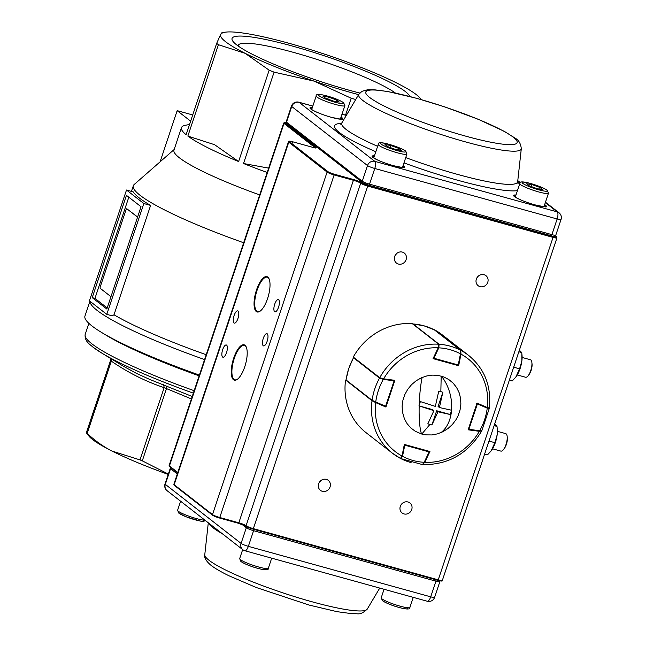 <?xml version="1.0" encoding="UTF-8"?>
<svg xmlns="http://www.w3.org/2000/svg" width="646" height="646" viewBox="0 0 646 646"><rect width="100%" height="100%" fill="white"/><g stroke="black" fill="none" stroke-linecap="round" stroke-linejoin="round"><path stroke-width="0.97" d="M355.752 99.5A113.405 15.48 -161.5 0 1 353.814 98.967A113.405 15.48 -161.5 0 1 351.206 98.232L314.021 81.097A105.847 14.446 18.5 0 0 352.902 93.089A105.847 14.446 18.5 0 0 358.635 94.639M420.982 99.508A105.847 14.446 18.5 0 0 419.529 97.53A105.847 14.446 18.5 0 0 396.749 83.027A105.847 14.446 18.5 0 0 327.902 55.273A105.847 14.446 18.5 0 0 289.012 43.282A105.847 14.446 18.5 0 0 254.984 35.086A105.847 14.446 18.5 0 0 224.582 32.3A105.847 14.446 18.5 0 0 220.714 34.286A105.847 14.446 18.5 0 0 245.173 53.343A105.847 14.446 18.5 0 0 314.021 81.097L274.09 72.158L243.518 163.511A113.405 15.48 18.5 0 0 267.186 172.458M395.425 93.04A85.668 11.693 18.5 0 0 293.631 52.415A85.668 11.693 18.5 0 0 238.253 45.382A85.668 11.693 18.5 0 0 238.164 46.003M199.388 375.092A145.156 19.816 -161.5 0 1 101.317 332.294A145.156 19.816 -161.5 0 1 84.949 316.072L89.915 301.214M90.004 301.278A145.156 19.816 18.5 0 0 204.58 359.572M359.782 93.04A93.751 12.799 -161.5 0 1 349.252 90.238A93.751 12.799 -161.5 0 1 233.65 42.192A93.751 12.799 -161.5 0 1 292.662 46.132A93.751 12.799 -161.5 0 1 409.782 96.456M168.218 474.414A105.847 14.446 -161.5 0 1 112.089 451.086A105.847 14.446 -161.5 0 1 92.612 439.546A105.847 14.446 -161.5 0 1 89.309 436.583L86.338 432.772A114.011 15.561 18.5 0 0 86.742 433.086A114.011 15.561 18.5 0 0 87.162 433.409C95.172 440.863 103.481 446.757 112.089 451.086L139.98 459.904A114.011 15.561 18.5 0 0 142.29 460.84L166.466 388.585L191.41 398.937M192.225 396.491L149.856 379.493L136.387 373.348L123.249 366.145L101.842 353.128A136.871 18.686 18.5 0 0 193.348 393.148M110.409 358.344L110.531 360.468A114.011 15.561 18.5 0 0 110.934 360.783A114.011 15.561 18.5 0 0 111.354 361.106L111.29 358.877M110.959 296.675L100.3 288.374A1.51 0.541 105.5 0 1 100.122 287.704A1.51 0.541 105.5 0 1 100.324 286.598L125.986 209.893A1.51 0.541 105.5 0 1 126.454 208.989A1.51 0.541 105.5 0 1 126.85 208.787A1.51 0.541 105.5 0 1 126.915 208.828L137.614 217.024M137.574 217.129L126.915 208.828M163.624 384.628L164.165 387.6A114.011 15.561 18.5 0 0 166.482 388.537L166.975 385.977M86.338 432.772L110.531 360.468M111.354 361.106L111.338 361.154C128.053 372.645 145.657 381.471 164.149 387.657L164.165 387.6M142.29 460.84L168.331 474.059M164.149 387.657L139.98 459.904M87.162 433.409L111.338 361.154M101.317 332.294L105.863 335.056A139.108 18.992 18.5 0 0 199.138 375.827M174.162 149.517L134.239 184.449A140.626 19.194 18.5 0 0 133.334 185.757A140.626 19.194 18.5 0 0 243.671 242.751M126.503 190.029L143.848 203.547L106.776 314.344L89.431 300.834L126.503 190.029L133.254 191.902A140.626 19.194 18.5 0 0 150.599 205.42L114.003 314.796A140.626 19.194 18.5 0 0 206.203 354.719M351.206 98.232L345.545 115.133M274.09 72.158A113.405 15.48 -161.5 0 1 269.172 70.18L238.608 161.532L214.601 144.704L187.857 136.072A113.405 15.48 18.5 0 0 238.608 161.532M269.172 70.18L245.173 53.343L218.421 44.711L187.857 136.072M218.421 44.711A113.405 15.48 -161.5 0 1 216.676 43.355L186.105 134.715A113.405 15.48 18.5 0 1 181.469 127.658L173.96 150.106A113.405 15.48 18.5 0 0 259.676 194.906M189.528 124.492L185.757 125.195A113.405 15.48 18.5 0 0 181.469 127.658M192.718 114.964L177.157 110.652L160.095 161.831M177.157 110.652L190.643 121.165M126.446 195.358L141.046 206.744L106.832 309.022L92.225 297.636L126.446 195.358M128.804 197.2L94.946 298.387L107.196 307.932M92.225 297.636L94.946 298.387M114.003 314.796L112.138 315.829L106.776 314.344M143.848 203.547L150.599 205.42M216.676 43.355L220.714 34.286L222.014 33.422M268.639 168.121L243.518 163.511M328.459 97.053L336.614 99.977L339.255 102.044L333.748 101.18L325.592 98.257L322.952 96.197L328.459 97.053L327.788 99.048M336.09 101.543L336.614 99.977M395.82 149.557L401.327 150.421L398.679 148.354L390.531 145.431L385.016 144.575L387.665 146.634L395.82 149.557M398.154 149.92L398.679 148.354M389.861 147.425L390.531 145.431M497.404 431.326L505.697 433.619A9.076 3.246 105.5 0 1 506.133 433.846A9.076 3.246 105.5 0 1 507.167 436.397A9.076 3.246 105.5 0 1 503.541 449.487A9.076 3.246 105.5 0 1 500.86 451.11L492.559 448.808M507.167 436.397L507.32 437.738A7.397 2.641 105.5 0 1 504.365 448.413L503.541 449.487M522.113 357.456L530.414 359.757A9.076 3.246 105.5 0 1 531.876 362.527L532.029 363.876A7.397 2.641 105.5 0 1 529.074 374.543L528.258 375.617A9.076 3.246 105.5 0 1 527.402 376.561A9.076 3.246 105.5 0 1 525.569 377.24L517.276 374.946M531.876 362.527A9.076 3.246 105.5 0 1 528.258 375.617M537.359 188.745L529.203 185.822L526.555 183.763L532.062 184.619L540.217 187.542L542.866 189.609L537.359 188.745M531.4 186.613L532.062 184.619M539.693 189.108L540.217 187.542M484.629 454.049L487.48 454.841L491.13 450.932L494.868 442.688L497.145 434.895L497.121 427.49L496.984 426.425L494.133 425.633M488.974 441.057L494.868 442.688M494.658 424.059L496.984 426.425M497.121 427.49L497.291 428.96A15.124 5.402 105.5 0 1 497.145 434.895A15.124 5.402 105.5 0 1 492.389 449.099A15.124 5.402 105.5 0 1 491.251 450.779A15.124 5.402 105.5 0 1 491.097 450.965M509.347 380.179L512.197 380.97L515.847 377.062L519.586 368.818L521.855 361.025L521.839 353.628L521.702 352.563L518.851 351.771M513.691 367.186L519.586 368.818M519.376 350.197L521.702 352.563M521.839 353.628L522 355.098A15.124 5.402 105.5 0 1 521.855 361.025A15.124 5.402 105.5 0 1 517.107 375.229A15.124 5.402 105.5 0 1 515.96 376.917A15.124 5.402 105.5 0 1 515.815 377.103M441.194 376.093L440.847 391.573L438.763 391.145L435.331 406.399L420.385 401.594L418.955 405.85L432.578 409.629L433.902 410.662L419.181 405.93A36.216 6.363 93.1 0 0 421.539 433.975L425.98 434.863L431.722 434.944L437.447 433.878L442.962 431.706L448.009 428.516L452.45 424.414L456.068 419.585L458.175 415.572L460.073 409.903L460.881 404.033L460.558 398.202L459.12 392.655L456.609 387.56L453.161 383.159L448.849 379.582L443.891 376.998L438.416 375.479L432.731 375.108L426.966 375.891L421.386 377.797L416.202 380.736L411.583 384.628L407.755 389.288L404.824 394.577L402.918 400.245L402.119 406.108L402.442 411.946L404.404 418.81L407.158 423.752L410.848 427.967L415.321 431.302L421.539 433.975M441.452 376.166A36.216 25.202 76.5 0 1 451.554 410.242L450.278 414.53L437.988 411.793L431.899 424.971L427.822 423.841L433.902 410.662M431.899 424.971L436.664 410.759L450.278 414.53M439.409 407.529L438.085 406.495L442.841 392.275L439.409 407.529L451.707 410.267M440.847 391.573L442.841 392.275M437.988 411.793L436.664 410.759M421.798 434.047L429.816 424.543M383.328 378.782L383.32 379.38L379.525 378.088L353.443 357.706L348.703 368.535L346.006 379.929L372.096 400.302L375.754 401.99L375.334 402.401L372.403 400.883A0.606 0.557 127.9 0 1 372.29 400.811L385.178 406.657L375.35 402.41M460.63 350.738L460.889 353.814L460.477 353.838L460.356 350.132L434.419 329.912A0.606 0.557 127.9 0 0 434.338 329.856A61.992 57.276 127.9 0 0 424.059 325.842A61.992 57.276 127.9 0 0 413.06 323.969L439.078 344.245L438.812 347.839L438.303 347.588M434.306 329.84L423.986 325.81L413.06 323.969A0.606 0.557 127.9 0 0 412.762 324.026M401.965 456.181L402.523 456.31A58.972 54.482 127.9 0 0 424.18 462.302L429.13 451.909L424.543 462.423L422.694 464.111M429.194 451.304L429.13 451.909L404.784 445.167L402.523 456.31L400.819 458.587L422.314 464.563M481.028 430.955L479.413 431.221L479.671 430.761L481.641 430.632M489.079 408.425L487.237 408.151L487.367 407.553M385.928 407.045L375.681 402.611A58.972 54.482 127.9 0 0 401.998 456.028L404.348 444.432L429.937 451.514L424.785 462.334A58.972 54.482 127.9 0 0 479.356 431.318L468.132 429.8L477.063 403.096L487.318 407.529A58.972 54.482 127.9 0 0 460.994 354.121L458.644 365.717L433.062 358.627L438.206 347.806A58.972 54.482 127.9 0 0 383.635 378.822L394.868 380.341L385.928 407.045L385.492 406.705M401.998 456.028L400.455 458.402A61.992 57.276 -52.1 0 1 392.477 453.258A61.992 57.276 -52.1 0 1 372.039 400.722L346.078 380.316M345.562 380.09A61.992 57.276 -52.1 0 0 366.007 432.626L392.477 453.258L400.455 458.402M372.039 400.722L375.681 402.611M383.635 378.822L379.735 377.708A61.992 57.276 -52.1 0 1 438.666 344.213L412.196 323.581A61.992 57.276 -52.1 0 0 353.265 357.077L379.735 377.708M438.666 344.213L438.206 347.806M458.24 365.402L458.644 365.717M460.994 354.121L460.711 350.318A61.992 57.276 -52.1 0 1 468.697 355.462L442.227 334.83A61.992 57.276 -52.1 0 0 434.241 329.686L460.711 350.318M489.135 407.997L487.318 407.529M479.356 431.318L481.432 431.011M422.573 464.547L422.734 464.587C448.066 464.975 467.672 453.863 481.561 431.253L481.536 431.108M422.508 464.506L424.785 462.334M400.795 505.237A6.347 5.871 127.9 0 0 402.087 503.573M319.14 482.627A6.347 5.871 127.9 0 0 320.432 480.971M395.19 255.348A6.347 5.871 127.9 0 0 396.474 253.684M476.845 277.95A6.347 5.871 127.9 0 0 478.137 276.294M408.006 501.999A6.347 5.871 127.9 0 0 400.746 505.325A6.347 5.871 127.9 0 0 402.103 512.972A6.347 5.871 127.9 0 0 404.008 513.925A6.347 5.871 127.9 0 0 411.268 510.598A6.347 5.871 127.9 0 0 409.911 502.951A6.347 5.871 127.9 0 0 408.006 501.999M326.343 479.389A6.347 5.871 127.9 0 0 319.092 482.715A6.347 5.871 127.9 0 0 320.448 490.362A6.347 5.871 127.9 0 0 322.354 491.323A6.347 5.871 127.9 0 0 329.605 487.988A6.347 5.871 127.9 0 0 328.257 480.341A6.347 5.871 127.9 0 0 326.343 479.389M484.048 274.712A6.347 5.871 127.9 0 0 476.796 278.046A6.347 5.871 127.9 0 0 478.145 285.694A6.347 5.871 127.9 0 0 480.059 286.646A6.347 5.871 127.9 0 0 487.31 283.319A6.347 5.871 127.9 0 0 485.953 275.672A6.347 5.871 127.9 0 0 484.048 274.712M402.393 252.11A6.347 5.871 127.9 0 0 395.134 255.436A6.347 5.871 127.9 0 0 396.491 263.084A6.347 5.871 127.9 0 0 398.396 264.036A6.347 5.871 127.9 0 0 405.656 260.709A6.347 5.871 127.9 0 0 404.299 253.062A6.347 5.871 127.9 0 0 402.393 252.11M278.636 299.712A6.347 2.269 -74.5 0 0 278.337 299.558A6.347 2.269 -74.5 0 0 274.582 304.629A6.347 2.269 -74.5 0 0 274.647 311.647A6.347 2.269 -74.5 0 0 274.946 311.8A6.347 2.269 -74.5 0 0 278.701 306.729A6.347 2.269 -74.5 0 0 278.636 299.712M267.226 333.804A6.347 2.269 -74.5 0 0 266.927 333.651A6.347 2.269 -74.5 0 0 263.172 338.722A6.347 2.269 -74.5 0 0 263.237 345.739A6.347 2.269 -74.5 0 0 263.536 345.893A6.347 2.269 -74.5 0 0 267.291 340.822A6.347 2.269 -74.5 0 0 267.226 333.804M238.019 311.041A6.347 2.269 -74.5 0 0 237.72 310.887A6.347 2.269 -74.5 0 0 233.965 315.951A6.347 2.269 -74.5 0 0 234.03 322.976A6.347 2.269 -74.5 0 0 234.328 323.129A6.347 2.269 -74.5 0 0 238.083 318.058A6.347 2.269 -74.5 0 0 238.019 311.041M226.609 345.134A6.347 2.269 -74.5 0 0 226.31 344.98A6.347 2.269 -74.5 0 0 222.555 350.043A6.347 2.269 -74.5 0 0 222.62 357.068A6.347 2.269 -74.5 0 0 222.918 357.222A6.347 2.269 -74.5 0 0 226.673 352.151A6.347 2.269 -74.5 0 0 226.609 345.134M269.099 278.927A17.846 6.379 -74.5 0 0 268.082 277.659A17.846 6.379 -74.5 0 0 267.234 277.223A17.846 6.379 -74.5 0 0 256.696 291.459A17.846 6.379 -74.5 0 0 256.866 311.178A17.846 6.379 -74.5 0 0 257.714 311.614A17.846 6.379 -74.5 0 0 260.185 311.114M246.287 347.112A17.846 6.379 -74.5 0 0 245.27 345.844A17.846 6.379 -74.5 0 0 244.422 345.408A17.846 6.379 -74.5 0 0 233.884 359.644A17.846 6.379 -74.5 0 0 234.054 379.363A17.846 6.379 -74.5 0 0 234.902 379.8A17.846 6.379 -74.5 0 0 237.373 379.299M233.456 379.703A18.33 6.557 105.5 0 1 233.69 358.167A18.33 6.557 105.5 0 1 244.987 345.255A18.33 6.557 105.5 0 1 246.158 346.829A18.33 6.557 105.5 0 1 244.753 366.791A18.33 6.557 105.5 0 1 237.122 379.477A18.33 6.557 105.5 0 1 233.456 379.703M267.799 277.077A18.33 6.557 105.5 0 1 268.97 278.644A18.33 6.557 105.5 0 1 267.565 298.613A18.33 6.557 105.5 0 1 259.934 311.291A18.33 6.557 105.5 0 1 256.268 311.517A18.33 6.557 105.5 0 1 256.502 289.981A18.33 6.557 105.5 0 1 267.799 277.077M194.163 390.693A139.108 18.992 -161.5 0 1 91.918 343.85A139.108 18.992 -161.5 0 1 85.199 334.378L88.89 323.355M93.016 347.152A136.871 18.686 18.5 0 0 101.842 353.128L92.782 346.991C90.303 344.593 84.335 341.556 85.199 334.378M205 520.224A15.124 2.067 -161.5 0 1 191.192 516.97A15.124 2.067 -161.5 0 1 178.328 511.277A15.124 2.067 -161.5 0 1 177.602 510.243L178.845 513.158L186.064 516.768L200.599 521.12L202.715 521.395L205.67 520.749M179.394 513.433A13.308 1.817 18.5 0 0 195.294 519.852A13.308 1.817 18.5 0 0 203.401 520.103M240.401 559.654A15.124 2.067 18.5 0 0 255.994 566.227A15.124 2.067 18.5 0 0 268.348 568.214C268.857 570.289 265.28 570.329 257.609 568.318C250.616 566.389 245.052 564.128 240.918 561.535L239.666 558.62A15.124 2.067 18.5 0 0 240.401 559.654M265.466 568.48A13.308 1.817 -161.5 0 1 257.366 568.23A13.308 1.817 -161.5 0 1 241.459 561.81M413.246 597.356L409.887 607.402A15.124 2.067 -161.5 0 1 397.532 605.415A15.124 2.067 -161.5 0 1 381.931 598.842A15.124 2.067 -161.5 0 1 381.205 597.808L384.063 589.273M382.997 600.998A13.308 1.817 18.5 0 0 398.905 607.418A13.308 1.817 18.5 0 0 407.004 607.668M316.92 97.053A15.124 2.067 -161.5 0 1 316.193 96.028C315.676 93.953 319.253 93.912 326.924 95.923C333.925 97.853 339.489 100.114 343.624 102.706L344.875 105.621A15.124 2.067 -161.5 0 1 332.52 103.626A15.124 2.067 -161.5 0 1 316.92 97.053M343.083 102.431A13.308 1.817 18.5 0 0 327.086 95.988A13.308 1.817 18.5 0 0 319.124 95.802A13.308 1.817 18.5 0 0 335.121 102.246A13.308 1.817 18.5 0 0 343.083 102.431M378.992 145.431A15.124 2.067 18.5 0 0 394.593 152.004A15.124 2.067 18.5 0 0 406.94 153.998L405.696 151.083C401.085 147.595 376.521 139.165 378.265 144.405A15.124 2.067 18.5 0 0 378.992 145.431M405.147 150.809A13.308 1.817 -161.5 0 1 397.185 150.623A13.308 1.817 -161.5 0 1 381.197 144.179A13.308 1.817 -161.5 0 1 389.158 144.365A13.308 1.817 -161.5 0 1 405.147 150.809M543.948 206.736L548.478 193.186A15.124 2.067 -161.5 0 1 536.132 191.192A15.124 2.067 -161.5 0 1 520.531 184.619A15.124 2.067 -161.5 0 1 519.804 183.593L515.266 197.135M522.735 183.367A13.308 1.817 18.5 0 0 538.724 189.811A13.308 1.817 18.5 0 0 546.686 189.997A13.308 1.817 18.5 0 0 530.697 183.553A13.308 1.817 18.5 0 0 522.735 183.367M422.096 377.482A36.216 6.363 93.1 0 0 419.214 404.743M451.449 411.381A36.216 25.202 76.5 0 1 440.903 432.658M353.838 357.529A0.606 0.557 127.9 0 0 353.507 357.811A61.992 57.276 127.9 0 0 348.775 368.632A61.992 57.276 127.9 0 0 346.078 380.026A0.606 0.557 127.9 0 0 346.28 380.542L346.28 380.542A0.606 0.557 127.9 0 0 346.393 380.607L372.201 400.722M346.006 379.929L372.29 400.811A0.606 0.557 127.9 0 1 372.096 400.302A61.992 57.276 -52.1 0 1 374.785 388.908A61.992 57.276 -52.1 0 1 379.525 378.088A0.606 0.557 127.9 0 1 379.864 377.797M394.448 380.898L385.605 406.245L394.1 380.833L383.32 379.38A58.972 54.482 127.9 0 0 375.754 401.99L385.605 406.245L385.161 406.649A0.606 0.606 0 0 0 385.993 406.294L394.496 380.882L394.108 380.236M394.464 380.841A0.606 0.557 127.9 0 0 394.351 380.268A0.606 0.606 0 0 1 394.496 380.882L394.464 380.841M385.961 406.253L385.161 406.649M438.755 344.31A0.606 0.557 127.9 0 1 439.078 344.245A61.992 57.276 -52.1 0 1 450.068 346.119A61.992 57.276 -52.1 0 1 460.356 350.132A0.606 0.557 127.9 0 1 460.437 350.189L460.889 353.814L458.216 364.974L460.477 353.838A58.972 54.482 127.9 0 0 438.812 347.839L433.87 358.231L458.216 364.974L457.869 365.418A0.606 0.606 0 0 0 458.628 364.95L460.84 353.846M433.498 358.659L433.167 357.868L433.523 358.675L457.869 365.418L433.555 358.675M434.492 329.977A0.606 0.557 127.9 0 0 434.419 329.912L460.437 350.189A0.606 0.557 127.9 0 1 460.638 350.616M457.917 365.418A0.606 0.557 127.9 0 0 458.579 364.982M433.151 358.441L433.313 358.57A0.606 0.606 0 0 0 433.523 358.675L433.87 358.231L433.361 357.989M411.098 462.601A61.992 57.276 -52.1 0 1 400.956 458.66M429.445 452.022L424.519 462.383M404.226 445.037L404.784 445.167L404.848 444.569M429.396 451.36A0.606 0.606 0 0 1 429.493 452.03L429.469 451.974M429.138 451.199L429.461 451.99M479.372 431.205L468.665 429.76M479.671 430.761A58.972 54.482 127.9 0 0 487.237 408.151L477.394 403.895L468.891 429.307L479.671 430.761M468.221 429.525A0.606 0.557 127.9 0 0 468.592 429.752L468.891 429.307L468.358 429.122M476.861 403.71L477.394 403.895L477.515 403.29M476.667 403.605L477.467 403.209M367.97 185.354L253.353 528.646L438.448 579.89A6.048 0.824 18.5 0 0 442.357 580.391C442.817 581.263 441.38 581.255 438.061 580.383L553.049 237.389L367.962 186.145A6.048 0.824 -161.5 0 1 360.686 183.214A6.048 0.824 18.5 0 0 353.419 180.282L238.818 522.784A6.048 0.824 -161.5 0 1 246.086 525.715A6.048 0.824 18.5 0 0 253.353 528.646L252.974 529.131L246.279 526.409A0.67 0.614 -52.1 0 1 246.086 525.715L360.686 183.214A0.67 0.614 -52.1 0 1 361.502 182.753A5.378 0.735 18.5 0 0 367.97 185.354L553.057 236.606A5.378 0.735 18.5 0 0 556.271 236.678L555.269 235.895M441.339 580.512A5.378 0.735 -161.5 0 1 438.101 580.383M246.166 526.296A6.718 0.921 18.5 0 0 238.471 523.276L246.279 526.409A0.67 0.614 -52.1 0 0 246.481 526.514A5.378 0.735 -161.5 0 0 252.941 529.114L438.028 580.366L253.014 529.139M315.191 147.756A6.048 0.824 18.5 0 0 315.046 147.643L284.014 123.451A6.048 0.824 -161.5 0 1 283.723 123.039L284.418 122.482L286.17 122.611A5.378 0.735 18.5 0 0 284.829 122.99L315.862 147.175A6.718 0.921 -161.5 0 1 311.84 147.086L292.791 141.813A5.378 0.735 18.5 0 0 289.57 141.732L327.91 171.618A5.378 0.735 18.5 0 0 334.378 174.218L353.427 179.499L353.419 180.282L334.37 175.009A6.048 0.824 -161.5 0 1 327.094 172.078L288.762 142.193A6.048 0.824 -161.5 0 1 288.471 141.781L173.863 484.29A6.048 0.824 18.5 0 0 174.162 484.702L212.494 514.579A6.048 0.824 18.5 0 0 219.769 517.511L238.818 522.784L238.439 523.276L219.422 518.003M238.439 523.276L219.357 517.979A5.378 0.735 -161.5 0 1 212.889 515.379A0.67 0.614 127.9 0 1 212.687 515.274L174.347 485.396L173.863 484.29M353.427 179.499A6.718 0.921 -161.5 0 1 361.502 182.753M283.723 123.039L169.123 465.548A6.048 0.824 18.5 0 0 169.413 465.96L177.811 472.501M284.829 122.99L284.014 123.451L169.413 465.96A0.67 0.614 127.9 0 0 169.607 466.654L169.123 465.548M315.862 147.175A0.67 0.614 127.9 0 0 315.046 147.643L315.014 147.748M289.57 141.732L288.762 142.193L174.162 484.702A0.67 0.614 127.9 0 0 174.347 485.396M327.91 171.618A0.67 0.614 127.9 0 0 327.094 172.078L212.494 514.579A0.67 0.614 127.9 0 0 212.687 515.274L219.382 517.995L219.769 517.511L334.378 174.218M556.271 236.678A0.67 0.614 127.9 0 1 556.472 236.775L556.957 237.881A6.048 0.824 -161.5 0 1 553.049 237.389L553.057 236.606M292.791 141.813L292.38 142.281L292.791 141.813M550.99 235.677L551.062 235.717C553.679 236.759 555.261 236.573 555.81 235.136A6.048 0.824 18.5 0 1 551.902 234.643L557.143 218.978L374.777 168.485L369.536 184.15L551.902 234.643L550.99 235.677L368.777 185.232M368.632 185.192A4.579 0.622 -161.5 0 1 363.125 182.971L362.269 181.219L367.509 165.562L291.742 106.509L286.501 122.175L362.269 181.219A6.048 0.824 18.5 0 0 369.536 184.15L368.696 185.224L362.689 182.753L286.921 123.701A1.47 1.357 -52.1 0 1 286.501 122.175A6.048 0.824 18.5 0 1 286.21 121.763L291.451 106.097A6.048 0.824 -161.5 0 0 291.742 106.509A6.048 5.588 127.9 0 1 299.09 102.334L374.85 161.387L557.215 211.88L545.329 202.61M341.048 117.047A17.24 2.35 -161.5 0 1 341.863 117.62A17.24 2.35 -161.5 0 1 331.551 117.378A17.24 2.35 -161.5 0 1 310.839 109.029A17.24 2.35 -161.5 0 1 312.365 107.454M341.952 119.09A16.635 2.269 18.5 0 0 341.128 118.04A16.635 2.269 18.5 0 0 340.797 117.79M544.659 204.612A17.24 2.35 -161.5 0 1 545.474 205.186A17.24 2.35 -161.5 0 1 535.163 204.944A17.24 2.35 -161.5 0 1 514.442 196.594A17.24 2.35 -161.5 0 1 515.976 195.019M545.555 206.655A16.635 2.269 18.5 0 0 544.74 205.598A16.635 2.269 18.5 0 0 544.408 205.355M403.12 165.424A17.24 2.35 -161.5 0 1 403.936 165.998A17.24 2.35 -161.5 0 1 393.624 165.756A17.24 2.35 -161.5 0 1 372.904 157.406A17.24 2.35 -161.5 0 1 374.438 155.831M404.016 167.467A16.635 2.269 18.5 0 0 403.201 166.41A16.635 2.269 18.5 0 0 402.87 166.167M375.819 151.721A98.636 13.469 -161.5 0 1 339.376 132.527A98.636 13.469 -161.5 0 1 341.54 123.338M340.62 124.113L341.879 122.853A92.725 12.662 18.5 0 0 346.199 129.507A92.725 12.662 18.5 0 0 377.619 146.319M312.123 108.197A16.635 2.269 18.5 0 0 310.427 108.536M374.187 156.574A16.635 2.269 18.5 0 0 372.492 156.913M515.726 195.762A16.635 2.269 18.5 0 0 514.03 196.101M521.306 148.677C520.741 143.533 518.665 140.012 515.088 138.123L504.348 131.372L478.226 119.268L444.908 106.937L416.88 98.353L388.125 91.587L373.945 89.721L367.614 89.762L361.994 91.312L358.829 94.316A85.7 11.701 18.5 0 0 362.826 100.469A85.7 11.701 18.5 0 0 452.418 138.083A85.7 11.701 18.5 0 0 521.306 148.677L517.672 181.671L517.914 183.432M405.736 157.608A92.725 12.662 18.5 0 0 517.672 181.671M369.649 97.449A79.789 10.893 18.5 0 0 465.548 136.104A79.789 10.893 18.5 0 0 513.271 137.218A79.789 10.893 18.5 0 0 417.381 98.563A79.789 10.893 18.5 0 0 369.649 97.449M517.648 182.261A98.636 13.469 -161.5 0 1 519.642 184.062M517.446 190.635A98.636 13.469 -161.5 0 1 403.968 162.881M520.135 182.971L517.729 181.098M346.304 115.408L341.992 114.213M312.809 106.138L299.09 102.334A6.048 2.164 -74.5 0 0 298.799 102.189A6.048 6.048 0 0 0 291.451 106.097M374.777 168.485A6.048 0.824 -161.5 0 1 367.509 165.562A6.048 5.588 127.9 0 1 374.85 161.387A6.048 2.164 -74.5 0 1 374.777 168.485M555.81 235.136L561.051 219.478A6.048 0.824 -161.5 0 1 557.143 218.978A6.048 2.164 -74.5 0 0 557.215 211.88A6.048 5.588 127.9 0 1 559.032 212.784L545.458 202.206M208.65 523.074A92.725 12.662 18.5 0 0 212.962 527.709A92.725 12.662 18.5 0 0 222.353 533.749M367.243 609.113C359.241 616.502 357.723 612.836 351.997 613.7L336.937 611.657L309.014 605.027L256.139 587.472L229.265 575.909C221.239 572.033 215.142 568.496 210.984 565.307C206.042 561.075 203.975 557.555 204.774 554.752A85.7 11.701 18.5 0 0 208.981 560.252A85.7 11.701 18.5 0 0 296.199 597.138A85.7 11.701 18.5 0 0 367.243 609.113L379.743 588.078M242.097 524.455L246.32 527.75L241.079 543.415L165.319 484.363L170.56 468.705L177.319 473.97M244.907 550.747A6.048 2.164 105.5 0 0 248.347 546.346L253.587 530.681L435.953 581.174L430.712 596.831L248.347 546.346A6.048 0.824 -161.5 0 1 241.079 543.415A6.048 5.588 -52.1 0 0 242.807 549.689A6.048 6.048 0 0 0 244.907 550.747L427.272 601.24A6.048 6.048 0 0 0 434.621 597.332A6.048 0.824 -161.5 0 1 430.712 596.831A6.048 2.164 105.5 0 1 427.272 601.24M165.319 484.363A6.048 0.824 -161.5 0 1 165.029 483.951A6.048 6.048 0 0 0 167.039 490.645A6.048 5.588 -52.1 0 1 165.319 484.363M170.77 467.567L170.269 468.293A6.048 0.824 18.5 0 0 170.56 468.705A1.47 1.357 127.9 0 1 171.182 467.882M247.03 526.886L246.32 527.75A6.048 0.824 18.5 0 0 253.587 530.681L253.603 528.953M435.969 579.446L435.953 581.174A6.048 0.824 18.5 0 0 439.861 581.666L434.621 597.332M244.624 550.602A6.048 5.588 -52.1 0 1 242.807 549.689L167.039 490.645M133.334 185.757L131.445 191.402M419.529 97.53L421.467 99.645M224.582 32.3L221.788 32.817M180.614 501.223L177.602 510.243M271.708 558.168L268.348 568.214M242.686 549.601L239.666 558.62M409.887 607.402C410.396 609.485 406.819 609.517 399.147 607.506C392.154 605.577 386.591 603.316 382.456 600.723L381.205 597.808M311.663 109.57L316.193 96.028M307.609 140.747L307.851 140.012M340.337 119.171L344.875 105.621M402.41 167.548L406.94 153.998M373.727 157.947L378.265 144.405M548.478 193.186L547.235 190.271C542.624 186.783 518.06 178.353 519.804 183.593M488.877 407.909L489.224 408.603L481.779 430.858M481.771 430.858L479.413 431.221L468.625 429.768A0.606 0.606 0 0 1 468.334 429.638L468.213 429.55M489.28 408.167C491.566 386.373 484.71 368.809 468.697 355.462M556.957 237.881L442.357 580.391M177.666 472.937L169.607 466.654M556.472 236.775L555.302 235.863M315.345 148.055L292.759 141.797C289.642 140.917 288.213 140.917 288.471 141.781M341.936 119.171L342 119.066C344.1 119.825 340.474 119.219 331.132 117.257C322.273 114.705 315.571 112 311.017 109.117L310.387 108.617M545.539 206.736L545.612 206.631C547.703 207.39 544.085 206.785 534.735 204.822C525.884 202.271 519.174 199.557 514.628 196.683L513.99 196.182M404 167.548L404.073 167.435C406.164 168.202 402.547 167.597 393.204 165.634C384.346 163.083 377.635 160.369 373.089 157.495L372.459 156.994M358.829 94.316L341.879 122.853M346.337 115.351L342.017 114.156M312.834 106.073L298.799 102.189M520.41 182.681L517.785 180.638M561.051 219.478A6.048 6.048 0 0 0 559.032 212.784M286.921 123.701L286.21 121.763M551.062 235.717L368.696 185.224M204.774 554.752L208.295 522.792M170.269 468.293L165.029 483.951M439.861 581.666L439.902 580.819"/></g></svg>
